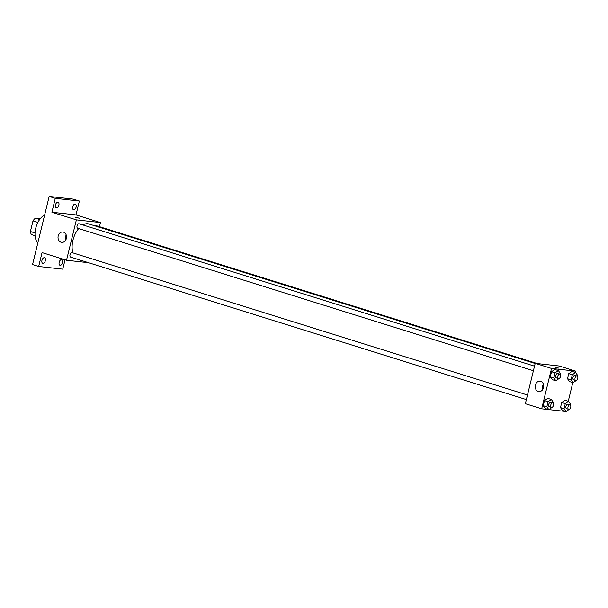<?xml version="1.0" encoding="UTF-8"?>
<svg xmlns="http://www.w3.org/2000/svg" width="608" height="608" viewBox="0 0 608 608"><rect width="100%" height="100%" fill="white"/><g stroke="black" fill="none" stroke-linecap="round" stroke-linejoin="round"><path stroke-width="0.91" d="M35.013 232.948L30.4 231.504L32.992 220.886A10.1 5.791 107.4 0 1 35.416 218.181L40.25 218.72M30.4 231.504A10.1 5.791 107.4 0 0 31.418 234.589L35.051 235.722M37.886 222.414L32.992 220.886M39.657 219.511L35.416 218.181M44.65 214.936A15.648 8.976 107.4 0 0 35.712 228.281A15.648 8.976 107.4 0 0 37.848 242.858M65.041 259.791L62.761 269.162L38.669 266.479L32.551 264.571L49.164 196.43L73.249 199.112L79.367 201.028L75.985 214.905L100.457 222.558L99.454 226.662M62.556 262.656A2.934 1.68 -72.6 0 1 59.987 265.27A2.934 1.68 -72.6 0 1 59.174 262.284A2.934 1.68 -72.6 0 1 61.735 259.669A2.934 1.68 -72.6 0 1 62.556 262.656M45.334 260.741A2.934 1.68 -72.6 0 1 42.765 263.355A2.934 1.68 -72.6 0 1 41.952 260.368A2.934 1.68 -72.6 0 1 44.513 257.754A2.934 1.68 -72.6 0 1 45.334 260.741M38.669 266.479L42.058 252.601L66.523 260.254L76.372 219.876L51.9 212.222L55.282 198.345L49.164 196.43M61.043 242.242A5.214 4.248 96.4 0 1 58.11 236.322A5.214 4.248 96.4 0 1 62.852 232.005A5.214 4.248 96.4 0 1 66.492 237.667A5.214 4.248 96.4 0 1 61.697 242.379A5.214 4.248 96.4 0 1 61.043 242.242M55.282 198.345L79.367 201.028M58.87 205.223A2.934 1.68 -72.6 0 1 56.301 207.83A2.934 1.68 -72.6 0 1 55.488 204.843A2.934 1.68 -72.6 0 1 58.049 202.236A2.934 1.68 -72.6 0 1 58.87 205.223M76.091 207.138A2.934 1.68 -72.6 0 1 73.522 209.752A2.934 1.68 -72.6 0 1 72.702 206.766A2.934 1.68 -72.6 0 1 75.27 204.151A2.934 1.68 -72.6 0 1 76.091 207.138M51.9 212.222L75.985 214.905M535.169 363.493L88.943 223.98A18.255 10.473 107.4 0 0 82.855 224.945M78.675 228.555A18.255 10.473 107.4 0 0 72.945 252.913M76.372 219.876L100.457 222.558M88.502 262.702L66.523 260.254M534.523 366.16L79.101 223.767A2.348 1.345 107.4 0 0 77.117 225.606A2.348 1.345 107.4 0 0 77.702 228.251A2.348 1.345 107.4 0 0 77.847 228.281M537.32 363.569L96.322 225.69A2.348 1.345 107.4 0 0 95.312 225.971M526.368 399.6L70.657 257.123A2.348 1.345 -72.6 0 1 70.042 254.6A2.348 1.345 -72.6 0 1 71.919 252.609A2.348 1.345 -72.6 0 1 72.063 252.639L527.486 395.025M75.415 217.147L79.412 218.249L75.415 217.147M74.982 217.17L79.412 218.249M65.649 240.168A5.214 4.248 96.4 0 1 66.226 235.038M548.614 409.579L541.682 408.812L525.365 403.712L535.207 363.333L559.299 366.008L575.609 371.116L575.297 372.408M572.804 382.607L568.26 401.28M565.767 411.479L548.902 409.61M559.147 378.488L555.879 380.783L552.307 379.666L550.301 376.823L551.54 371.724L554.8 369.466L558.364 370.584L560.378 373.426L560.173 374.262M569.331 409.275L566.063 411.57L562.491 410.453L560.485 407.611L561.724 402.511L564.984 400.254L568.548 401.371L570.562 404.214L570.357 405.05M541.682 408.812L551.524 368.433L575.609 371.116M576.369 380.403L573.101 382.698L569.529 381.581L567.522 378.738L568.761 373.639L572.022 371.382L575.586 372.499L577.6 375.341L577.395 376.177M552.11 407.36L548.842 409.655L545.27 408.538L543.263 405.696L544.502 400.596L547.762 398.339L551.327 399.456L553.341 402.298L553.136 403.134M551.524 368.433L535.207 363.333M538.232 391.438A5.214 4.248 96.4 0 1 535.306 385.51A5.214 4.248 96.4 0 1 540.041 381.201A5.214 4.248 96.4 0 1 543.689 386.855A5.214 4.248 96.4 0 1 538.886 391.575A5.214 4.248 96.4 0 1 538.232 391.438M554.648 366.981L558.646 368.083L554.648 366.981M542.845 389.363A5.214 4.248 96.4 0 1 543.415 384.233M548.842 409.655L546.828 406.813L548.074 401.713L551.327 399.456M552.824 402.952A2.348 1.345 107.4 0 0 550.84 404.791A2.348 1.345 107.4 0 0 551.426 407.428A2.348 1.345 107.4 0 0 551.57 407.459A2.348 1.345 107.4 0 0 553.447 405.468A2.348 1.345 107.4 0 0 552.824 402.952L550.787 402.314A2.348 1.345 107.4 0 0 548.804 404.153A2.348 1.345 107.4 0 0 549.381 406.79A2.348 1.345 107.4 0 0 549.533 406.828M545.27 408.538L543.263 405.696L544.502 400.596L547.762 398.339M546.828 406.813L543.263 405.696M548.074 401.713L544.502 400.596M555.879 380.783L553.865 377.94L555.112 372.841L558.364 370.584M559.862 374.08A2.348 1.345 107.4 0 0 557.878 375.919A2.348 1.345 107.4 0 0 558.463 378.564A2.348 1.345 107.4 0 0 558.608 378.594A2.348 1.345 107.4 0 0 560.485 376.595A2.348 1.345 107.4 0 0 559.862 374.08L557.825 373.441A2.348 1.345 107.4 0 0 555.841 375.28A2.348 1.345 107.4 0 0 556.419 377.925A2.348 1.345 107.4 0 0 556.571 377.956M552.307 379.666L550.301 376.823L551.54 371.724L554.8 369.466M553.865 377.94L550.301 376.823M555.112 372.841L551.54 371.724M566.063 411.57L564.049 408.728L565.296 403.628L568.548 401.371M570.046 404.867A2.348 1.345 107.4 0 0 568.062 406.706A2.348 1.345 107.4 0 0 568.647 409.351A2.348 1.345 107.4 0 0 568.792 409.382A2.348 1.345 107.4 0 0 570.669 407.383A2.348 1.345 107.4 0 0 570.046 404.867L568.009 404.229A2.348 1.345 107.4 0 0 566.018 406.068A2.348 1.345 107.4 0 0 566.603 408.713A2.348 1.345 107.4 0 0 566.755 408.743M562.491 410.453L560.485 407.611L561.724 402.511L564.984 400.254M564.049 408.728L560.485 407.611M565.296 403.628L561.724 402.511M573.101 382.698L571.087 379.856L572.333 374.756L575.586 372.499M577.083 375.995A2.348 1.345 107.4 0 0 575.1 377.834A2.348 1.345 107.4 0 0 575.685 380.479A2.348 1.345 107.4 0 0 575.829 380.509A2.348 1.345 107.4 0 0 577.706 378.518A2.348 1.345 107.4 0 0 577.083 375.995L575.046 375.356A2.348 1.345 107.4 0 0 573.063 377.196A2.348 1.345 107.4 0 0 573.64 379.84A2.348 1.345 107.4 0 0 573.792 379.871M569.529 381.581L567.522 378.738L568.761 373.639L572.022 371.382M571.087 379.856L567.522 378.738M572.333 374.756L568.761 373.639M533.406 370.728L77.702 228.251M551.426 407.428L549.381 406.79M558.463 378.564L556.419 377.925M568.647 409.351L566.603 408.713M575.685 380.479L573.64 379.84"/></g></svg>
